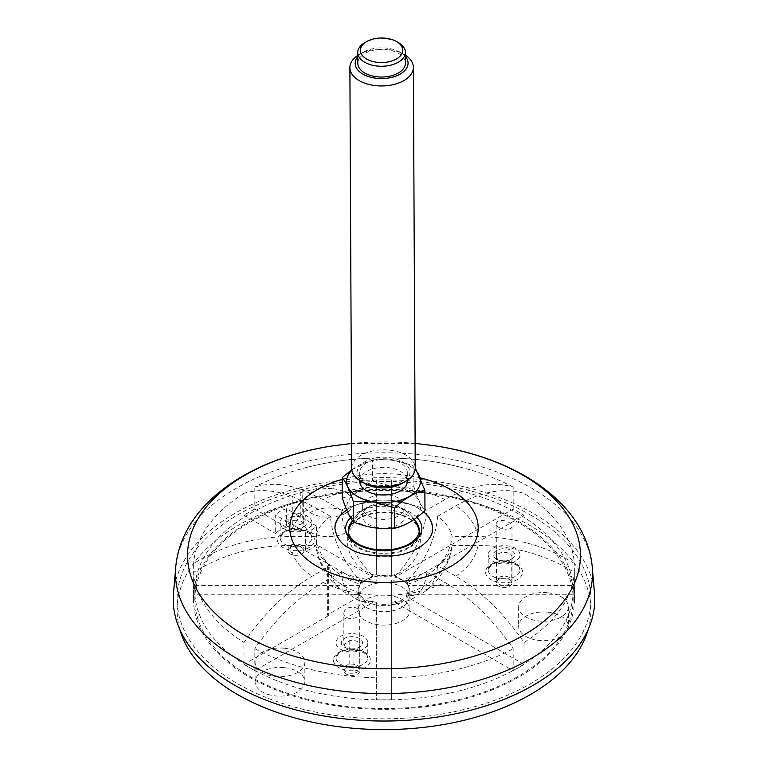 <?xml version="1.0" encoding="UTF-8"?>
<svg xmlns="http://www.w3.org/2000/svg" width="768" height="768" viewBox="0 0 768 768"><rect width="100%" height="100%" fill="white"/><g stroke="black" fill="none" stroke-linecap="round" stroke-linejoin="round"><path stroke-width="0.58" stroke-dasharray="3.84 2.88" d="M346.656 509.885C371.856 493.459 409.603 501.235 418.272 508.272L423.552 511.882A48.806 28.33 -0.3 0 0 418.272 508.272A48.806 28.33 -0.3 0 0 346.733 510.067M530.294 514.886A206.899 119.453 180 0 1 590.899 599.347A206.899 119.453 180 0 1 384 718.8A206.899 119.453 180 0 1 177.101 599.347A206.899 119.453 180 0 1 180.23 578.669A206.899 119.453 180 0 1 321.725 485.434A206.899 119.453 180 0 1 530.294 514.886M173.491 593.328A210.768 121.68 180 0 1 308.189 485.808A210.768 121.68 180 0 1 533.03 513.302A210.768 121.68 180 0 1 594.509 593.328M419.184 531.466A35.462 20.582 179.7 0 1 419.232 532.618A35.462 20.582 179.7 0 1 374.602 552.605A35.462 20.582 179.7 0 1 358.704 547.325A35.462 20.582 179.7 0 1 348.317 532.934A35.462 20.582 179.7 0 1 348.365 531.792M348.854 529.258A35.462 20.582 179.7 0 1 373.094 513.11A35.462 20.582 179.7 0 1 408.854 518.074A35.462 20.582 179.7 0 1 418.675 528.941M334.944 528.557A48.806 28.33 -0.3 0 0 334.954 528.739A48.806 28.33 -0.3 0 0 383.885 556.742A48.806 28.33 -0.3 0 0 432.566 528.288A48.806 28.33 -0.3 0 0 432.566 528.259L432.566 528.288M378.182 527.635A21.331 12.384 179.7 0 1 362.371 515.76A21.331 12.384 179.7 0 1 380.65 503.414A21.331 12.384 179.7 0 1 386.64 503.386A21.331 12.384 179.7 0 1 405.034 515.558A21.331 12.384 179.7 0 1 378.182 527.635M398.237 42.509A23.808 13.824 -0.3 0 0 387.734 39.072A23.808 13.824 -0.3 0 0 364.829 42.662M405.398 55.219A31.747 18.422 -0.3 0 0 403.853 54.288A31.747 18.422 -0.3 0 0 389.866 49.699A31.747 18.422 -0.3 0 0 359.309 54.49A31.747 18.422 -0.3 0 0 357.773 55.44M405.408 56.41A26.458 15.36 -0.3 0 0 400.138 52.176A26.458 15.36 -0.3 0 0 388.474 48.355A26.458 15.36 -0.3 0 0 363.014 52.349A26.458 15.36 -0.3 0 0 357.782 56.63M364.992 483.6A26.458 15.36 179.7 0 1 364.694 461.827A26.458 15.36 179.7 0 1 402.211 461.654A26.458 15.36 179.7 0 1 402.115 483.427M351.734 468.403A31.747 18.422 179.7 0 1 383.395 449.837A31.747 18.422 179.7 0 1 415.229 468.115M342.336 498C352.406 495.677 362.486 489.792 372.576 480.355L372.48 459.974L351.821 469.718M372.576 480.355C386.39 486 400.166 488.102 413.894 486.662L413.798 466.282C400.042 460.646 386.266 458.544 372.48 459.974M413.894 486.662C417.59 498.163 421.277 506.141 424.963 510.605M409.786 491.798A36.95 21.446 179.7 0 1 415.661 517.661A36.95 21.446 179.7 0 1 374.093 527.789A36.95 21.446 179.7 0 1 351.658 496.416A36.95 21.446 179.7 0 1 409.786 491.798M378.144 519.014A21.331 12.384 179.7 0 1 362.333 507.139A21.331 12.384 179.7 0 1 383.606 494.659A21.331 12.384 179.7 0 1 404.986 506.938A21.331 12.384 179.7 0 1 378.144 519.014M351.898 470.208A36.95 21.446 179.7 0 1 415.085 469.92M359.731 481.296A23.808 13.824 179.7 0 1 383.482 467.366A23.808 13.824 179.7 0 1 407.357 481.075M377.338 485.933A23.808 13.824 179.7 0 1 359.693 472.675A23.808 13.824 179.7 0 1 383.443 458.746A23.808 13.824 179.7 0 1 407.309 472.454A23.808 13.824 179.7 0 1 377.338 485.933M357.811 63.322A23.808 13.824 179.7 0 1 381.562 49.392A23.808 13.824 179.7 0 1 405.437 63.101M288.202 524.054A7.939 4.579 180 0 1 300.259 520.973A7.939 4.579 180 0 1 303.955 524.851A7.939 4.579 180 0 1 301.632 528.086A7.939 4.579 180 0 1 290.41 528.086A7.939 4.579 180 0 1 288.086 524.851A7.939 4.579 180 0 1 288.202 524.054M285.6 521.626A10.579 6.106 180 0 1 300.902 517.267A10.579 6.106 180 0 1 303.504 527.011A10.579 6.106 180 0 1 288.538 527.011A10.579 6.106 180 0 1 285.6 521.626M343.834 613.171C344.515 609.11 347.674 607.123 353.309 607.2C357.302 607.824 359.434 609.59 359.702 612.509C360.298 619.958 343.306 620.918 343.834 613.171L343.834 644.861L349.766 640.522A7.939 4.579 180 0 1 359.818 644.938A7.939 4.579 180 0 1 357.494 648.182A7.939 4.579 180 0 1 353.885 649.373L353.885 673.142A7.939 4.579 -0 0 0 359.702 668.726A7.939 4.579 -0 0 0 353.309 664.224A7.939 4.579 -0 0 0 349.766 664.291A7.939 4.579 -0 0 0 344.064 667.91A7.939 4.579 -0 0 0 343.949 668.707A7.939 4.579 -0 0 0 353.885 673.142M343.834 644.861L346.205 648.134L353.885 649.373M354.547 648.691A10.579 6.106 180 0 1 344.4 647.098A10.579 6.106 180 0 1 341.462 641.722A10.579 6.106 180 0 1 356.765 637.363A10.579 6.106 180 0 1 359.366 647.098A10.579 6.106 180 0 1 354.547 648.691M280.387 521.098A15.878 9.168 180 0 1 297.398 513.562A15.878 9.168 180 0 1 311.894 522.691A15.878 9.168 180 0 1 296.026 531.85A15.878 9.168 180 0 1 280.147 522.691A15.878 9.168 180 0 1 280.387 521.098M336.25 641.194A15.878 9.168 180 0 1 353.261 633.648A15.878 9.168 180 0 1 367.757 642.778A15.878 9.168 180 0 1 351.888 651.946A15.878 9.168 180 0 1 336.01 642.778A15.878 9.168 180 0 1 336.25 641.194M344.064 670.07A7.939 4.579 180 0 1 352.57 666.298A7.939 4.579 180 0 1 359.818 670.867A7.939 4.579 180 0 1 351.888 675.446A7.939 4.579 180 0 1 343.949 670.867A7.939 4.579 180 0 1 344.064 670.07M349.766 640.522L349.766 664.291M488.458 553.219A15.878 9.168 180 0 1 505.478 545.674A15.878 9.168 180 0 1 519.965 554.803A15.878 9.168 180 0 1 504.096 563.971A15.878 9.168 180 0 1 488.218 554.803A15.878 9.168 180 0 1 488.458 553.219M496.282 582.096A7.939 4.579 180 0 1 504.787 578.323A7.939 4.579 180 0 1 512.035 582.883A7.939 4.579 180 0 1 504.096 587.472A7.939 4.579 180 0 1 496.157 582.883A7.939 4.579 180 0 1 496.282 582.096M284.275 648.221A24.874 14.362 180 0 1 304.848 662.362A24.874 14.362 180 0 1 279.974 676.723A24.874 14.362 180 0 1 255.101 662.362A24.874 14.362 180 0 1 284.275 648.221M547.805 592.752A24.874 14.362 180 0 1 568.368 606.893A24.874 14.362 180 0 1 543.494 621.245A24.874 14.362 180 0 1 518.63 606.893A24.874 14.362 180 0 1 547.805 592.752M358.464 588.115A25.93 14.966 180 0 1 386.256 575.798A25.93 14.966 180 0 1 409.93 590.707A25.93 14.966 180 0 1 384 605.674A25.93 14.966 180 0 1 358.07 590.707A25.93 14.966 180 0 1 358.464 588.115M332.832 488.726A24.874 14.362 180 0 1 353.395 502.867A24.874 14.362 180 0 1 328.531 517.229A24.874 14.362 180 0 1 303.658 502.867A24.874 14.362 180 0 1 332.832 488.726M197.683 571.805A189.168 109.219 180 0 1 400.435 481.901A189.168 109.219 180 0 1 573.168 590.707A189.168 109.219 180 0 1 384 699.926A189.168 109.219 180 0 1 194.832 590.707A189.168 109.219 180 0 1 197.683 571.805M284.275 667.661A24.874 14.362 180 0 1 304.848 681.802A24.874 14.362 180 0 1 279.974 696.163A24.874 14.362 180 0 1 255.101 681.802A24.874 14.362 180 0 1 284.275 667.661M496.138 523.786C496.877 520.819 500.016 519.878 505.555 520.963C509.539 522.211 511.68 523.968 511.987 526.224C512.486 531.533 495.754 529.238 496.138 523.786L496.416 555.811A7.939 4.579 180 0 1 505.104 552.422A7.939 4.579 180 0 1 512.035 556.963A7.939 4.579 180 0 1 511.747 558.182L511.747 581.942A7.939 4.579 -0 0 0 511.997 580.79A7.939 4.579 -0 0 0 505.555 576.298A7.939 4.579 -0 0 0 496.416 579.571A7.939 4.579 -0 0 0 496.282 579.936A7.939 4.579 -0 0 0 496.157 580.723A7.939 4.579 -0 0 0 503.03 585.264A7.939 4.579 -0 0 0 511.747 581.942M496.128 557.002L498.413 560.16L509.741 560.179L511.747 558.182M514.301 556.426A10.579 6.106 180 0 1 511.574 559.123A10.579 6.106 180 0 1 496.608 559.123A10.579 6.106 180 0 1 493.67 553.747A10.579 6.106 180 0 1 506.419 548.842A10.579 6.106 180 0 1 514.301 556.426M496.416 555.811L496.416 579.571M179.885 629.664A206.899 119.453 180 0 1 177.101 610.147A206.899 119.453 180 0 1 180.23 589.469A206.899 119.453 180 0 1 401.971 491.146A206.899 119.453 180 0 1 590.899 610.147A206.899 119.453 180 0 1 588.115 629.664M332.832 508.166A24.874 14.362 180 0 1 353.395 522.307A24.874 14.362 180 0 1 328.531 536.669A24.874 14.362 180 0 1 303.658 522.307A24.874 14.362 180 0 1 332.832 508.166M358.464 607.555A25.93 14.966 180 0 1 386.256 595.238A25.93 14.966 180 0 1 409.93 610.147A25.93 14.966 180 0 1 384 625.123A25.93 14.966 180 0 1 358.07 610.147A25.93 14.966 180 0 1 358.464 607.555M547.805 612.192A24.874 14.362 180 0 1 568.368 626.333A24.874 14.362 180 0 1 543.494 640.694A24.874 14.362 180 0 1 518.63 626.333A24.874 14.362 180 0 1 547.805 612.192M197.683 580.445A189.168 109.219 180 0 1 400.435 490.541A189.168 109.219 180 0 1 573.168 599.347A189.168 109.219 180 0 1 384 708.566A189.168 109.219 180 0 1 194.832 599.347A189.168 109.219 180 0 1 197.683 580.445M249.302 677.117A190.493 109.978 -0 0 0 456.902 700.954A190.493 109.978 -0 0 0 574.493 599.347A190.493 109.978 -0 0 0 384 489.37A190.493 109.978 -0 0 0 193.507 599.347A190.493 109.978 -0 0 0 249.302 677.117M366.23 607.45A25.133 14.515 0 0 0 393.619 610.598A25.133 14.515 0 0 0 409.133 597.187A25.133 14.515 0 0 0 384 582.672A25.133 14.515 0 0 0 358.867 597.187A25.133 14.515 0 0 0 366.23 607.45M361.651 581.914A68.362 39.466 60 0 1 330.413 516.346L312.192 505.834L292.262 496.387L292.262 524.563L305.616 532.272L305.616 550.848A22.493 12.979 0 0 0 316.426 544.56L372.499 576.941A25.133 14.515 -0 0 0 361.651 583.2L361.651 581.914A25.133 14.515 -0 0 0 360.067 584.122A68.362 55.814 180 0 1 315.888 536.592L290.122 536.592C254.237 536.861 222.086 545.827 193.661 563.482L193.661 585.418A190.493 109.978 -0 0 0 193.507 589.843A190.493 109.978 -0 0 0 193.661 594.269L360.067 594.269L360.067 592.982A25.133 14.515 -0 0 0 360.931 594.307A68.16 39.35 120 0 1 340.253 589.354A68.16 39.35 120 0 1 329.434 564.97L327.37 566.16A71.434 41.242 0 0 0 328.358 566.88L312.192 576.211C286.819 591.13 264.086 613.229 243.984 642.49L243.984 664.416A190.493 109.978 -0 0 0 249.302 667.613A190.493 109.978 -0 0 0 254.832 670.675L372.499 602.746L372.499 601.459A25.133 14.515 -0 0 0 376.33 602.371L376.33 699.734A190.493 109.978 -0 0 0 391.67 699.734L391.67 602.371A25.133 14.515 -0 0 0 395.501 601.459A68.362 39.466 60 0 0 409.93 599.981A68.362 39.466 60 0 0 426.739 571.958L444.95 582.48C470.333 597.398 493.066 619.488 513.168 648.749L513.168 670.675A190.493 109.978 -0 0 0 524.016 664.416L524.016 642.49C503.894 613.2 481.162 591.11 455.808 576.211L437.587 565.699A68.544 39.571 -0 0 0 452.112 545.453A68.362 55.814 0 0 1 451.498 549.562A68.362 55.814 0 0 1 407.933 592.982A25.133 14.515 -0 0 1 406.349 595.19A68.362 39.466 -120 0 0 426.211 590.582A68.362 39.466 -120 0 0 437.587 565.699M305.616 550.848L361.651 583.2M305.616 532.272A22.493 12.979 -0 0 0 316.426 525.984L316.426 544.56M452.112 545.453L477.878 545.453C513.763 545.722 545.914 554.688 574.339 572.342L574.339 594.269A190.493 109.978 -0 0 0 574.493 589.843A190.493 109.978 -0 0 0 574.339 585.418L407.933 585.418L407.933 584.122A25.133 14.515 -0 0 0 406.349 581.914L406.349 583.2A25.133 14.515 -0 0 0 395.501 576.941L395.501 575.645A25.133 14.515 -0 0 0 391.67 574.733L391.67 479.952A190.493 109.978 -0 0 0 376.33 479.952L376.33 574.733A25.133 14.515 -0 0 0 372.499 575.645A68.362 39.466 -120 0 1 341.261 510.086L323.05 499.565L302.736 489.984L302.736 518.083A7.939 4.579 -0 0 1 303.955 520.531L303.955 524.851M391.67 699.734L391.67 580.349A68.544 39.571 -0 0 0 426.739 571.958M391.67 602.371L391.67 580.349M254.832 670.675L254.832 648.749C274.954 619.469 297.696 597.379 323.05 582.48L341.261 571.958A68.544 39.571 -0 0 0 376.33 580.349M372.499 601.459A68.362 39.466 -60 0 1 358.07 599.981A68.362 39.466 -60 0 1 341.261 571.958M327.37 566.16L327.37 614.976L360.931 595.603L360.931 594.307M327.37 614.976A71.434 41.242 0 0 0 328.358 615.706L328.358 566.88M193.661 594.269L193.661 572.342C222.115 554.678 254.275 545.712 290.122 545.453L315.888 545.453A68.544 39.571 -0 0 0 329.434 564.97M360.067 592.982A68.362 55.814 0 0 1 316.502 549.562A68.362 55.814 0 0 1 315.888 545.453M330.413 516.346A68.544 39.571 -0 0 0 315.888 536.592M286.57 527.328L254.832 509.002L254.832 487.075C268.464 482.861 283.613 483.542 300.259 489.12L300.259 516.653L286.57 508.752L286.57 527.328A22.493 12.979 0 0 0 275.683 533.568L275.683 514.992L289.037 522.701A7.939 4.579 -0 0 1 288.086 520.531L288.086 524.851M286.57 508.752A22.493 12.979 -0 0 0 275.683 514.992M376.33 479.952L376.33 501.696A68.544 39.571 -0 0 0 341.261 510.086M376.33 574.733L376.33 501.696M406.349 583.2L524.016 515.27A190.493 109.978 -0 0 0 513.168 509.002L513.168 487.075C493.046 481.027 470.304 485.194 444.95 499.565L426.739 510.086A68.544 39.571 -0 0 0 391.67 501.696M395.501 575.645A68.362 39.466 120 0 0 426.739 510.086M360.931 595.603A25.133 14.515 -0 0 0 366.23 600.106A25.133 14.515 -0 0 0 372.499 602.746M360.067 584.122L360.067 585.418A25.133 14.515 -0 0 0 358.867 589.843A25.133 14.515 -0 0 0 360.067 594.269M372.499 576.941L372.499 575.645M391.67 574.733L391.67 576.019A25.133 14.515 -0 0 0 376.33 576.019M407.933 592.982L407.933 594.269A25.133 14.515 -0 0 0 409.133 589.843A25.133 14.515 -0 0 0 407.933 585.418M395.501 601.459L395.501 602.746A25.133 14.515 -0 0 0 406.349 596.477L406.349 595.19M376.33 602.371L376.33 603.658A25.133 14.515 -0 0 0 391.67 603.658M407.933 584.122A68.362 55.814 180 0 0 452.112 536.592A68.544 39.571 -0 0 0 437.587 516.346A68.362 39.466 -60 0 1 406.349 581.914M437.587 516.346L455.808 505.834C481.181 491.453 503.914 487.286 524.016 493.344A190.493 109.978 -0 0 1 574.339 563.482C545.885 545.818 513.725 536.851 477.878 536.592L452.112 536.592M292.262 524.563A7.939 4.579 -0 0 0 303.955 520.531M316.426 525.984L302.736 518.083M300.259 516.653A7.939 4.579 -0 0 0 292.195 516.518A7.939 4.579 -0 0 0 288.086 520.531M574.339 585.418L574.339 563.482M407.933 594.269L574.339 594.269M524.016 642.49A190.493 109.978 -0 0 0 574.339 572.342M524.016 664.416L406.349 596.477M395.501 602.746L513.168 670.675M391.67 677.808A190.493 109.978 -0 0 0 513.168 648.749M376.33 603.658L376.33 699.734M254.832 648.749A190.493 109.978 -0 0 0 376.33 677.808M328.358 615.706L243.984 664.416M193.661 572.342A190.493 109.978 -0 0 0 243.984 642.49M360.067 585.418L193.661 585.418M254.832 509.002A190.493 109.978 -0 0 0 243.984 515.27L243.984 493.344C257.347 489.149 272.371 489.792 289.037 495.264L289.037 522.701M243.984 493.344A190.493 109.978 -0 0 0 193.661 563.482M292.262 496.387L289.037 495.264M243.984 515.27L275.683 533.568M300.259 489.12L302.736 489.984M306.211 467.52A190.493 109.978 -0 0 1 376.33 458.026L376.33 457.872C352.426 458.448 329.059 461.654 306.211 467.52A190.493 109.978 -0 0 0 254.832 487.075M391.67 576.019L391.67 479.952M391.67 457.872L391.67 458.026A190.493 109.978 -0 0 1 461.789 467.52C438.941 461.654 415.574 458.448 391.67 457.872M513.168 487.075A190.493 109.978 -0 0 0 461.789 467.52M513.168 509.002L395.501 576.941M524.016 515.27L524.016 493.344M358.57 548.122A35.664 20.698 -0.3 0 0 374.554 553.421A35.664 20.698 -0.3 0 0 418.982 530.006A35.664 20.698 -0.3 0 0 418.838 529.517A35.664 20.698 -0.3 0 0 383.683 512.707A35.664 20.698 -0.3 0 0 348.682 529.843A35.664 20.698 -0.3 0 0 348.547 530.323A35.664 20.698 -0.3 0 0 358.57 548.122M288.202 549.974A7.939 4.579 180 0 1 296.707 546.202A7.939 4.579 180 0 1 303.955 550.771A7.939 4.579 180 0 1 296.026 555.35A7.939 4.579 180 0 1 288.086 550.771A7.939 4.579 180 0 1 288.202 549.974M290.41 551.856A7.939 4.579 -0 0 0 299.059 552.845A7.939 4.579 -0 0 0 303.955 548.611A7.939 4.579 -0 0 0 296.707 544.042A7.939 4.579 -0 0 0 288.202 547.814A7.939 4.579 -0 0 0 288.086 548.611A7.939 4.579 -0 0 0 290.41 551.856M420.355 477.898A94.186 54.374 0 0 0 342.25 479.318M434.976 445.814A196.474 113.434 0 0 0 333.024 445.814M592.272 567.245A208.522 120.394 0 0 0 531.446 488.074A208.522 120.394 0 0 0 308.986 460.867A208.522 120.394 0 0 0 175.728 567.245M348.317 532.934L348.298 530.726A35.472 20.592 -0.3 0 0 358.685 545.126A35.472 20.592 -0.3 0 0 397.325 549.475A35.472 20.592 -0.3 0 0 419.242 530.4L419.232 532.618M414.691 520.31A35.472 20.592 -0.3 0 0 383.453 509.904A35.472 20.592 -0.3 0 0 352.541 520.819M416.918 517.363A38.112 22.118 -0.3 0 0 410.707 512.64A38.112 22.118 -0.3 0 0 350.486 517.68M280.387 536.227A15.878 9.168 180 0 1 297.398 528.682A15.878 9.168 180 0 1 311.894 537.811A15.878 9.168 180 0 1 296.026 546.979A15.878 9.168 180 0 1 280.147 537.811A15.878 9.168 180 0 1 280.387 536.227M277.786 538.118A18.518 10.694 180 0 1 307.92 531.773A18.518 10.694 180 0 1 302.362 550.013A18.518 10.694 180 0 1 277.786 538.118M336.25 656.314A15.878 9.168 180 0 1 353.261 648.778A15.878 9.168 180 0 1 367.757 657.907A15.878 9.168 180 0 1 351.888 667.066A15.878 9.168 180 0 1 336.01 657.907A15.878 9.168 180 0 1 336.25 656.314M333.638 658.214A18.518 10.694 180 0 1 363.782 651.869A18.518 10.694 180 0 1 358.224 670.109A18.518 10.694 180 0 1 333.638 658.214M488.458 568.339A15.878 9.168 180 0 1 505.478 560.794A15.878 9.168 180 0 1 519.965 569.923A15.878 9.168 180 0 1 504.096 579.091A15.878 9.168 180 0 1 488.218 569.923A15.878 9.168 180 0 1 488.458 568.339M485.856 570.24A18.518 10.694 180 0 1 515.99 563.894A18.518 10.694 180 0 1 510.442 582.134A18.518 10.694 180 0 1 485.856 570.24M455.808 576.211A94.186 54.374 -0 0 0 477.878 545.453M391.67 595.219A94.186 54.374 -0 0 0 444.95 582.48M323.05 582.48A94.186 54.374 -0 0 0 376.33 595.219M290.122 545.453A94.186 54.374 -0 0 0 312.192 576.211M312.192 505.834A94.186 54.374 -0 0 0 290.122 536.592M376.33 486.826A94.186 54.374 -0 0 0 323.05 499.565M444.95 499.565A94.186 54.374 -0 0 0 391.67 486.826M477.878 536.592A94.186 54.374 -0 0 0 455.808 505.834M415.114 443.357L351.619 443.472M414.106 519.408A36.509 36.509 0 0 0 386.64 503.386M380.65 503.414A36.509 36.509 0 0 0 352.579 520.867M363.014 52.349L359.309 54.49M400.138 52.176L403.853 54.288M362.333 507.139L362.371 515.76M404.986 506.938L405.034 515.558M359.693 472.675L359.731 480.557M407.309 472.454L407.347 480.336M311.894 522.691L311.894 537.811C310.762 535.987 313.67 534.413 302.342 530.467C292.176 529.45 285.686 530.438 282.893 533.434L280.147 537.811L280.147 522.691M367.757 642.778L367.757 657.907C366.624 656.083 369.523 654.509 358.205 650.563C348.038 649.546 341.549 650.534 338.746 653.53L336.01 657.907L336.01 642.778M519.965 554.803L519.965 569.923C518.842 568.109 521.741 566.525 510.413 562.589C500.246 561.562 493.766 562.56 490.963 565.555L488.218 569.923L488.218 554.803M301.632 528.086L303.504 527.011M290.41 528.086L288.538 527.011M357.494 648.182L359.366 647.098M346.205 648.144L344.4 647.098M343.949 668.707L343.949 670.867M359.818 644.938L359.818 670.867M255.101 662.362L255.101 681.802M304.848 662.362L304.848 681.802M509.75 560.179L511.574 559.123M498.413 560.16L496.608 559.123M496.157 580.723L496.157 582.883M512.035 556.963L512.035 582.883M177.101 599.347L177.101 610.147M590.899 599.347L590.899 610.147M303.658 502.867L303.658 522.307M353.395 502.867L353.395 522.307M358.07 590.707L358.07 610.147M409.93 590.707L409.93 610.147M518.63 606.893L518.63 626.333M568.368 606.893L568.368 626.333M194.832 590.707L194.832 599.347M573.168 590.707L573.168 599.347M426.211 590.582A68.794 68.794 0 0 0 451.498 549.562M391.67 604.627A68.794 68.794 0 0 0 409.93 599.981M358.07 599.981A68.794 68.794 0 0 0 376.33 604.627M316.502 549.562A68.794 68.794 0 0 0 340.253 589.354M409.133 597.187L409.133 589.843M358.867 597.187L358.867 589.843M511.997 526.224L511.997 580.79M359.702 612.509L359.702 668.726M574.493 599.347L574.493 589.843M193.507 599.347L193.507 589.843M418.838 529.517C409.814 495.955 357.408 496.195 348.682 529.843M348.547 530.323A36.509 36.509 0 0 0 378.307 575.885A36.509 36.509 0 0 0 418.982 530.006M288.086 548.611L288.086 550.771M303.955 548.611L303.955 550.771"/><path stroke-width="1.15" d="M432.566 528.259A48.806 28.33 -0.3 0 0 423.552 511.882C428.899 515.741 431.904 521.194 432.566 528.23C433.882 539.76 415.872 553.69 394.166 555.734C372.278 556.714 357.312 554.179 349.238 548.131C341.338 544.397 336.576 537.811 334.944 528.384C334.704 521.904 338.611 515.741 346.656 509.885M594.509 593.328A210.768 121.68 180 0 1 384 721.027A210.768 121.68 180 0 1 173.491 593.328L175.728 567.245A208.522 120.394 0 0 0 236.554 658.33A208.522 120.394 0 0 0 468.538 683.251A208.522 120.394 0 0 0 592.272 567.245L594.509 593.328M348.365 531.792A35.462 20.582 179.7 0 1 348.854 529.258A36.509 36.509 0 0 1 352.579 520.867M414.106 519.408A36.509 36.509 0 0 1 418.675 528.941A35.462 20.582 179.7 0 1 419.184 531.466M346.733 510.067A48.806 28.33 -0.3 0 0 334.944 528.557M366.682 41.597L364.829 42.662A23.808 13.824 -0.3 0 0 357.763 52.55A23.808 13.824 -0.3 0 0 375.408 65.808A23.808 13.824 -0.3 0 0 405.389 52.33A23.808 13.824 -0.3 0 0 398.237 42.509L396.374 41.462A21.168 12.288 -0.3 0 0 387.043 38.4A21.168 12.288 -0.3 0 0 366.682 41.597A21.168 12.288 -0.3 0 0 366.595 59.011A21.168 12.288 -0.3 0 0 396.614 58.877A21.168 12.288 -0.3 0 0 396.374 41.462M357.773 55.44A31.747 18.422 -0.3 0 0 349.891 67.661A31.747 18.422 -0.3 0 0 373.43 85.344A31.747 18.422 -0.3 0 0 413.395 67.373A31.747 18.422 -0.3 0 0 405.398 55.219M357.782 56.63A26.458 15.36 -0.3 0 0 381.696 78.566A26.458 15.36 -0.3 0 0 405.408 56.41M413.395 67.373L415.229 468.115A31.747 18.422 179.7 0 1 405.811 481.286L402.115 483.427A26.458 15.36 179.7 0 1 376.656 487.421A26.458 15.36 179.7 0 1 364.992 483.6L361.267 481.498A31.747 18.422 179.7 0 1 351.734 468.403L349.891 67.661M405.811 481.286A31.747 18.422 179.7 0 1 375.264 486.086A31.747 18.422 179.7 0 1 361.267 481.498M342.24 477.619C345.907 482.054 349.594 490.032 353.309 501.571L353.405 521.952C349.738 517.517 346.051 509.539 342.336 498L342.24 477.619L351.821 469.718M424.867 490.224C414.749 492.576 404.669 498.461 394.627 507.869L394.714 528.25C404.832 525.888 414.922 520.013 424.963 510.605L424.867 490.224L415.498 468.605M394.627 507.869L373.958 502.022L353.309 501.571M394.714 528.25C380.995 529.69 367.219 527.587 353.405 521.952M415.085 469.92A36.95 21.446 179.7 0 1 413.126 493.949A36.95 21.446 179.7 0 1 373.978 501.926A36.95 21.446 179.7 0 1 351.898 470.208M407.347 480.336L407.357 481.075A23.808 13.824 179.7 0 1 377.376 494.554A23.808 13.824 179.7 0 1 359.731 481.296L359.731 480.557M405.389 52.33L405.437 63.101A23.808 13.824 179.7 0 1 375.466 76.579A23.808 13.824 179.7 0 1 357.811 63.322L357.763 52.55M588.115 629.664A206.899 119.453 180 0 1 384 729.6A206.899 119.453 180 0 1 179.885 629.664M342.25 479.318A94.186 54.374 0 0 0 317.395 566.515A94.186 54.374 0 0 0 462.221 558.355A94.186 54.374 0 0 0 420.355 477.898M351.619 443.472L333.024 445.814A196.474 113.434 0 0 0 245.078 635.568A196.474 113.434 0 0 0 554.112 612.115A196.474 113.434 0 0 0 434.976 445.814L415.114 443.357M352.541 520.819A35.472 20.592 -0.3 0 0 348.298 530.726C348.288 535.488 351.571 539.885 358.138 543.946C367.949 549.264 379.555 551.04 392.957 549.274C400.637 548.035 406.915 545.683 411.802 542.227C416.813 538.445 419.29 534.499 419.242 530.4A35.472 20.592 -0.3 0 0 414.691 520.31M350.486 517.68A38.112 22.118 -0.3 0 0 356.813 544.09A38.112 22.118 -0.3 0 0 406.829 545.894A38.112 22.118 -0.3 0 0 416.918 517.363M434.976 445.814C517.661 458.227 586.56 503.77 592.272 567.245M333.024 445.814C250.339 458.227 181.44 503.77 175.728 567.245"/></g></svg>
